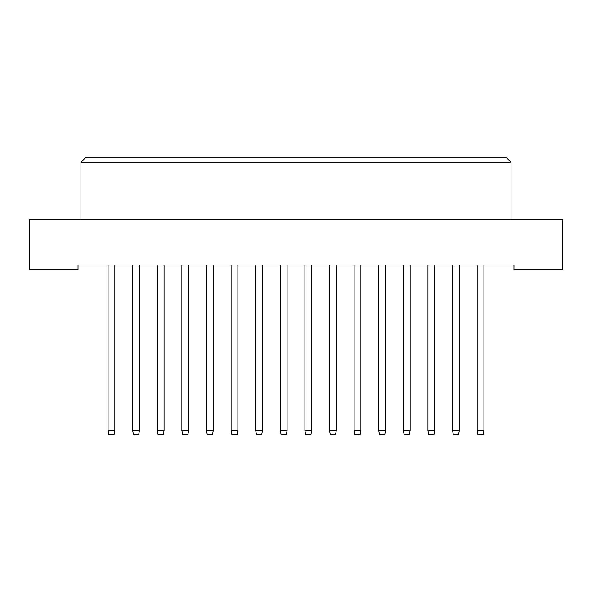 <?xml version="1.0" encoding="UTF-8"?>
<svg xmlns="http://www.w3.org/2000/svg" width="592" height="592" viewBox="0 0 592 592"><rect width="100%" height="100%" fill="white"/><g stroke="black" fill="none" stroke-linecap="round" stroke-linejoin="round"><path stroke-width="0.89" d="M513.967 269.841L562.4 269.841L562.4 219.469L29.6 219.469L29.6 269.841L78.033 269.841L78.033 265.001L513.967 265.001L513.967 269.841M511.059 219.469L511.059 162.319L80.941 162.319L80.941 219.469M80.941 162.319L85.788 157.472L506.212 157.472L511.059 162.319M114.848 265.001L114.848 430.65L114.071 434.528L108.839 434.528L108.07 430.65L108.07 265.001M108.07 430.65L114.848 430.65M139.453 265.001L139.453 430.65L138.676 434.528L133.444 434.528L132.675 430.65L132.675 265.001M132.675 430.65L139.453 430.65M164.058 265.001L164.058 430.65L163.281 434.528L158.057 434.528L157.28 430.65L157.28 265.001M157.28 430.65L164.058 430.65M213.268 265.001L213.268 430.65L212.498 434.528L207.267 434.528L206.49 430.65L206.49 265.001M206.49 430.65L213.268 430.65M262.485 265.001L262.485 430.65L261.708 434.528L256.477 434.528L255.7 430.65L255.7 265.001M255.7 430.65L262.485 430.65M311.695 265.001L311.695 430.65L310.918 434.528L305.687 434.528L304.91 430.65L304.91 265.001M304.91 430.65L311.695 430.65M188.663 265.001L188.663 430.65L187.893 434.528L182.662 434.528L181.885 430.65L181.885 265.001M181.885 430.65L188.663 430.65M237.873 265.001L237.873 430.65L237.103 434.528L231.872 434.528L231.095 430.65L231.095 265.001M231.095 430.65L237.873 430.65M287.09 265.001L287.09 430.65L286.313 434.528L281.082 434.528L280.305 430.65L280.305 265.001M280.305 430.65L287.09 430.65M336.3 265.001L336.3 430.65L335.523 434.528L330.292 434.528L329.515 430.65L329.515 265.001M329.515 430.65L336.3 430.65M360.905 265.001L360.905 430.65L360.128 434.528L354.897 434.528L354.127 430.65L354.127 265.001M354.127 430.65L360.905 430.65M410.115 265.001L410.115 430.65L409.338 434.528L404.107 434.528L403.337 430.65L403.337 265.001M403.337 430.65L410.115 430.65M459.325 265.001L459.325 430.65L458.556 434.528L453.324 434.528L452.547 430.65L452.547 265.001M452.547 430.65L459.325 430.65M385.51 265.001L385.51 430.65L384.733 434.528L379.502 434.528L378.732 430.65L378.732 265.001M378.732 430.65L385.51 430.65M434.72 265.001L434.72 430.65L433.943 434.528L428.719 434.528L427.942 430.65L427.942 265.001M427.942 430.65L434.72 430.65M483.93 265.001L483.93 430.65L483.161 434.528L477.929 434.528L477.152 430.65L477.152 265.001M477.152 430.65L483.93 430.65"/></g></svg>
